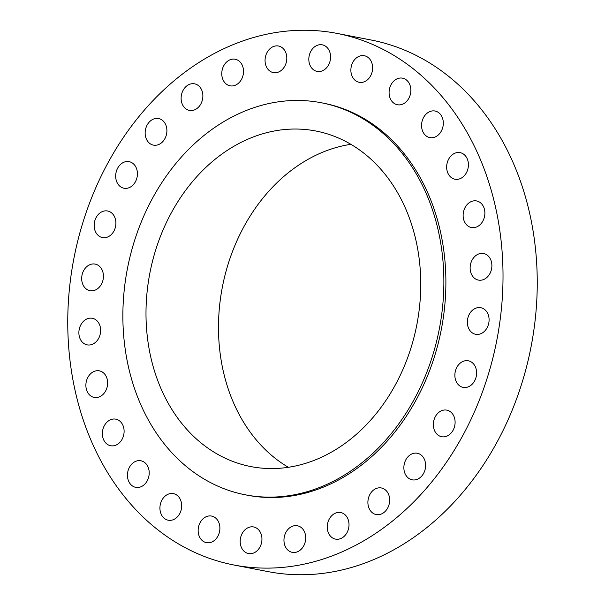 <?xml version="1.0" encoding="UTF-8"?>
<svg xmlns="http://www.w3.org/2000/svg" width="605" height="605" viewBox="0 0 605 605"><rect width="100%" height="100%" fill="white"/><g stroke="black" fill="none" stroke-linecap="round" stroke-linejoin="round"><path stroke-width="0.91" d="M330.534 517.056A13.537 10.769 -79 0 0 327.638 530.487A13.537 10.769 -79 0 0 335.556 539.131A13.537 10.769 -79 0 0 345.727 534.631A13.537 10.769 -79 0 0 348.624 521.192A13.537 10.769 -79 0 0 340.706 512.548A13.537 10.769 -79 0 0 330.534 517.056M441.211 95.613A270.745 215.372 -79 0 0 336.841 33.373A270.745 215.372 -79 0 0 96.361 186.461A270.745 215.372 -79 0 0 129.561 502.763A270.745 215.372 -79 0 0 233.931 565.002A270.745 215.372 -79 0 0 474.411 411.914A270.745 215.372 -79 0 0 441.211 95.613M245.426 494.837L247.437 495.223A199.68 158.835 -79 0 0 424.793 382.322A199.68 158.835 -79 0 0 400.306 149.049A199.68 158.835 -79 0 0 323.335 103.153L321.323 102.759A199.68 158.835 -79 0 0 143.967 215.66A199.68 158.835 -79 0 0 168.447 448.933A199.68 158.835 -79 0 0 245.426 494.837A199.68 158.835 -79 0 0 422.774 381.929A199.68 158.835 -79 0 0 398.294 148.664A199.68 158.835 -79 0 0 321.323 102.759M369.64 494.95A13.537 10.769 -79 0 0 376.204 514.545A13.537 10.769 -79 0 0 387.918 507.557A13.537 10.769 -79 0 0 381.354 487.963A13.537 10.769 -79 0 0 369.64 494.95M404.526 463.037A13.537 10.769 -79 0 0 412.171 479.825A13.537 10.769 -79 0 0 424.967 470.04A13.537 10.769 -79 0 0 417.321 453.251A13.537 10.769 -79 0 0 404.526 463.037M433.43 422.903A13.537 10.769 -79 0 0 441.65 436.719A13.537 10.769 -79 0 0 455.02 423.954A13.537 10.769 -79 0 0 446.8 410.137A13.537 10.769 -79 0 0 433.43 422.903M454.915 376.567A13.537 10.769 -79 0 0 463.165 387.382A13.537 10.769 -79 0 0 476.566 371.606A13.537 10.769 -79 0 0 468.315 360.799A13.537 10.769 -79 0 0 454.915 376.567M467.899 326.352A13.537 10.769 -79 0 0 475.636 334.285A13.537 10.769 -79 0 0 486.223 329.203A13.537 10.769 -79 0 0 488.53 315.636A13.537 10.769 -79 0 0 480.786 307.703A13.537 10.769 -79 0 0 470.198 312.777A13.537 10.769 -79 0 0 467.899 326.352M471.726 274.768A13.537 10.769 -79 0 0 478.442 280.092A13.537 10.769 -79 0 0 489.8 273.77A13.537 10.769 -79 0 0 490.3 258.834A13.537 10.769 -79 0 0 483.584 253.51A13.537 10.769 -79 0 0 472.225 259.832A13.537 10.769 -79 0 0 471.726 274.768M466.213 224.417A13.537 10.769 -79 0 0 471.431 227.525A13.537 10.769 -79 0 0 483.455 219.872A13.537 10.769 -79 0 0 481.799 204.059A13.537 10.769 -79 0 0 476.581 200.943A13.537 10.769 -79 0 0 464.557 208.604A13.537 10.769 -79 0 0 466.213 224.417M451.632 177.809A13.537 10.769 -79 0 0 454.968 179.224A13.537 10.769 -79 0 0 467.536 170.164A13.537 10.769 -79 0 0 463.445 154.056A13.537 10.769 -79 0 0 460.11 152.642A13.537 10.769 -79 0 0 447.549 161.694A13.537 10.769 -79 0 0 451.632 177.809M428.718 137.29A13.537 10.769 -79 0 0 429.868 137.6A13.537 10.769 -79 0 0 442.852 127.088A13.537 10.769 -79 0 0 436.167 111.328A13.537 10.769 -79 0 0 435.018 111.017A13.537 10.769 -79 0 0 422.025 121.529A13.537 10.769 -79 0 0 428.718 137.29M398.612 104.892A13.537 10.769 -79 0 0 410.674 92.739A13.537 10.769 -79 0 0 402.544 78.166A13.537 10.769 -79 0 0 401.327 78.015A13.537 10.769 -79 0 0 389.265 90.168A13.537 10.769 -79 0 0 397.394 104.741A13.537 10.769 -79 0 0 398.612 104.892M362.834 82.235A13.537 10.769 -79 0 0 372.604 68.796A13.537 10.769 -79 0 0 364.323 55.728A13.537 10.769 -79 0 0 360.671 55.796A13.537 10.769 -79 0 0 350.9 69.235A13.537 10.769 -79 0 0 359.181 82.303A13.537 10.769 -79 0 0 362.834 82.235M323.168 70.452A13.537 10.769 -79 0 0 330.572 56.394A13.537 10.769 -79 0 0 322.276 44.831A13.537 10.769 -79 0 0 316.241 45.783A13.537 10.769 -79 0 0 308.83 59.842A13.537 10.769 -79 0 0 317.133 71.413A13.537 10.769 -79 0 0 323.168 70.452M281.605 70.142A13.537 10.769 -79 0 0 286.687 56.106A13.537 10.769 -79 0 0 278.512 46.018A13.537 10.769 -79 0 0 270.261 48.476A13.537 10.769 -79 0 0 265.187 62.519A13.537 10.769 -79 0 0 273.362 72.6A13.537 10.769 -79 0 0 281.605 70.142M240.238 81.32A13.537 10.769 -79 0 0 243.134 67.881A13.537 10.769 -79 0 0 235.216 59.237A13.537 10.769 -79 0 0 225.045 63.744A13.537 10.769 -79 0 0 222.148 77.175A13.537 10.769 -79 0 0 230.066 85.819A13.537 10.769 -79 0 0 240.238 81.32M201.132 103.417A13.537 10.769 -79 0 0 194.56 83.823A13.537 10.769 -79 0 0 182.854 90.818A13.537 10.769 -79 0 0 189.418 110.405A13.537 10.769 -79 0 0 201.132 103.417M166.246 135.339A13.537 10.769 -79 0 0 158.601 118.542A13.537 10.769 -79 0 0 145.797 128.336A13.537 10.769 -79 0 0 153.451 145.124A13.537 10.769 -79 0 0 166.246 135.339M137.343 175.473A13.537 10.769 -79 0 0 129.115 161.656A13.537 10.769 -79 0 0 115.752 174.421A13.537 10.769 -79 0 0 123.972 188.238A13.537 10.769 -79 0 0 137.343 175.473M115.857 221.808A13.537 10.769 -79 0 0 107.599 210.994A13.537 10.769 -79 0 0 94.206 226.762A13.537 10.769 -79 0 0 102.457 237.576A13.537 10.769 -79 0 0 115.857 221.808M102.873 272.023A13.537 10.769 -79 0 0 95.129 264.09A13.537 10.769 -79 0 0 84.541 269.172A13.537 10.769 -79 0 0 82.242 282.739A13.537 10.769 -79 0 0 89.986 290.672A13.537 10.769 -79 0 0 100.574 285.59A13.537 10.769 -79 0 0 102.873 272.023M99.046 323.607A13.537 10.769 -79 0 0 92.331 318.283A13.537 10.769 -79 0 0 80.972 324.605A13.537 10.769 -79 0 0 80.473 339.541A13.537 10.769 -79 0 0 87.18 344.865A13.537 10.769 -79 0 0 98.547 338.535A13.537 10.769 -79 0 0 99.046 323.607M104.552 373.958A13.537 10.769 -79 0 0 99.333 370.842A13.537 10.769 -79 0 0 87.309 378.503A13.537 10.769 -79 0 0 88.973 394.316A13.537 10.769 -79 0 0 94.191 397.424A13.537 10.769 -79 0 0 106.215 389.771A13.537 10.769 -79 0 0 104.552 373.958M119.132 420.566A13.537 10.769 -79 0 0 115.805 419.152A13.537 10.769 -79 0 0 103.236 428.211A13.537 10.769 -79 0 0 107.327 444.32A13.537 10.769 -79 0 0 110.654 445.734A13.537 10.769 -79 0 0 123.223 436.674A13.537 10.769 -79 0 0 119.132 420.566M142.054 461.086A13.537 10.769 -79 0 0 140.904 460.776A13.537 10.769 -79 0 0 127.912 471.287A13.537 10.769 -79 0 0 134.605 487.048A13.537 10.769 -79 0 0 135.754 487.358A13.537 10.769 -79 0 0 148.739 476.846A13.537 10.769 -79 0 0 142.054 461.086M172.16 493.483A13.537 10.769 -79 0 0 160.098 505.636A13.537 10.769 -79 0 0 168.228 520.209A13.537 10.769 -79 0 0 169.445 520.361A13.537 10.769 -79 0 0 181.5 508.208A13.537 10.769 -79 0 0 173.37 493.627A13.537 10.769 -79 0 0 172.16 493.483M207.938 516.141A13.537 10.769 -79 0 0 198.168 529.579A13.537 10.769 -79 0 0 206.449 542.647A13.537 10.769 -79 0 0 210.101 542.579A13.537 10.769 -79 0 0 219.872 529.141A13.537 10.769 -79 0 0 211.591 516.065A13.537 10.769 -79 0 0 207.938 516.141M247.604 527.923A13.537 10.769 -79 0 0 240.193 541.982A13.537 10.769 -79 0 0 248.496 553.545A13.537 10.769 -79 0 0 254.531 552.592A13.537 10.769 -79 0 0 261.935 538.533A13.537 10.769 -79 0 0 253.639 526.963A13.537 10.769 -79 0 0 247.604 527.923M289.167 528.233A13.537 10.769 -79 0 0 284.085 542.269A13.537 10.769 -79 0 0 292.26 552.35A13.537 10.769 -79 0 0 300.503 549.892A13.537 10.769 -79 0 0 305.585 535.856A13.537 10.769 -79 0 0 297.41 525.775A13.537 10.769 -79 0 0 289.167 528.233M233.931 565.002L268.159 571.627A270.745 215.372 -79 0 0 508.639 418.539A270.745 215.372 -79 0 0 475.439 102.237A270.745 215.372 -79 0 0 371.069 39.998L336.841 33.373M185.009 427.304A170.912 135.951 -79 0 0 250.886 466.591A170.912 135.951 -79 0 0 402.696 369.957A170.912 135.951 -79 0 0 381.74 170.292A170.912 135.951 -79 0 0 315.855 131.005A170.912 135.951 -79 0 0 164.053 227.639A170.912 135.951 -79 0 0 185.009 427.304M350.877 144.323A170.912 135.951 -79 0 0 228.335 263.47A170.912 135.951 -79 0 0 257.496 441.332A170.912 135.951 -79 0 0 288.351 467.302"/></g></svg>
